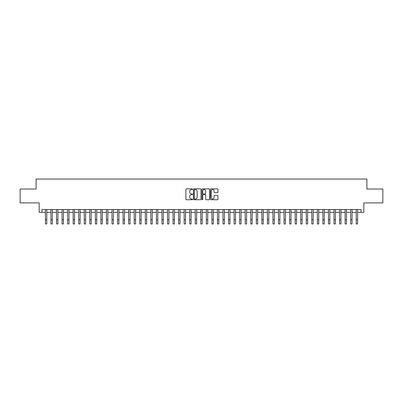 <?xml version="1.0" encoding="UTF-8"?>
<svg xmlns="http://www.w3.org/2000/svg" width="403" height="403" viewBox="0 0 403 403"><rect width="100%" height="100%" fill="white"/><g stroke="black" fill="none" stroke-linecap="round" stroke-linejoin="round"><path stroke-width="0.6" d="M192.619 189.234A0.383 0.383 0 0 0 192.241 188.851L186.448 188.851A0.544 0.544 0 0 0 185.904 189.395L185.904 199.203A0.544 0.544 0 0 0 186.448 199.747L192.241 199.747A0.383 0.383 0 0 0 192.619 199.364A0.383 0.383 0 0 0 192.241 198.986L191.49 198.986A1.743 1.743 0 0 1 189.748 197.238L189.748 196.422A1.743 1.743 0 0 1 191.49 194.679L192.241 194.679A0.383 0.383 0 0 0 192.619 194.296A0.383 0.383 0 0 0 192.241 193.919L191.49 193.919A1.743 1.743 0 0 1 189.748 192.176L189.748 191.354A1.743 1.743 0 0 1 191.49 189.612L192.241 189.612A0.383 0.383 0 0 0 192.619 189.234M217.424 192.689A0.544 0.544 0 0 0 217.968 192.145L217.968 189.395A0.544 0.544 0 0 0 217.424 188.851L210.991 188.851A0.544 0.544 0 0 0 210.447 189.395L210.447 199.203A0.544 0.544 0 0 0 210.991 199.747L217.424 199.747A0.544 0.544 0 0 0 217.968 199.203L217.968 195.878A0.544 0.544 0 0 0 217.424 195.334L214.668 195.334A0.544 0.544 0 0 0 214.124 195.878L214.124 197.525A1.456 1.456 0 0 1 212.668 198.986A1.456 1.456 0 0 1 211.212 197.525L211.212 191.072A1.456 1.456 0 0 1 212.668 189.612A1.456 1.456 0 0 1 214.124 191.072L214.124 192.145A0.544 0.544 0 0 0 214.668 192.689L217.424 192.689M41.932 212.336L41.932 209.56L361.068 209.56L361.068 212.336L363.838 212.336L363.838 202.9L382.85 202.9L382.85 189.027L366.891 189.027L366.891 179.038L36.109 179.038L36.109 189.027L20.15 189.027L20.15 202.9L39.162 202.9L39.162 212.336L45.403 212.336M201.021 189.395A0.544 0.544 0 0 0 200.477 188.851L194.05 188.851A0.544 0.544 0 0 0 193.505 189.395L193.505 199.203A0.544 0.544 0 0 0 194.05 199.747L200.477 199.747A0.544 0.544 0 0 0 201.021 199.203L201.021 189.395M202.523 188.851L208.95 188.851A0.544 0.544 0 0 1 209.495 189.395L209.495 199.203A0.544 0.544 0 0 1 208.95 199.747L206.2 199.747A0.544 0.544 0 0 1 205.656 199.203L205.656 195.223A0.544 0.544 0 0 0 205.107 194.679L203.283 194.679A0.544 0.544 0 0 0 202.739 195.223L202.739 199.364A0.383 0.383 0 0 1 202.356 199.747A0.383 0.383 0 0 1 201.979 199.364L201.979 189.395A0.544 0.544 0 0 1 202.523 188.851M46.788 212.336L50.954 212.336M52.34 212.336L56.506 212.336M57.891 212.336L62.052 212.336M63.442 212.336L67.603 212.336M68.989 212.336L73.155 212.336M74.54 212.336L78.706 212.336M80.091 212.336L84.252 212.336M85.643 212.336L89.804 212.336M91.194 212.336L95.355 212.336M96.74 212.336L100.906 212.336M102.291 212.336L106.452 212.336M107.843 212.336L112.004 212.336M113.394 212.336L117.555 212.336M118.94 212.336L123.106 212.336M124.492 212.336L128.653 212.336M130.043 212.336L134.204 212.336M135.594 212.336L139.755 212.336M141.141 212.336L145.307 212.336M146.692 212.336L150.853 212.336M152.243 212.336L156.404 212.336M157.795 212.336L161.956 212.336M163.341 212.336L167.507 212.336M168.892 212.336L173.053 212.336M174.444 212.336L178.605 212.336M179.995 212.336L184.156 212.336M185.541 212.336L189.707 212.336M191.093 212.336L195.259 212.336M196.644 212.336L200.805 212.336M202.195 212.336L206.356 212.336M207.741 212.336L211.907 212.336M213.293 212.336L217.459 212.336M218.844 212.336L223.005 212.336M224.395 212.336L228.556 212.336M229.947 212.336L234.108 212.336M235.493 212.336L239.659 212.336M241.044 212.336L245.205 212.336M246.596 212.336L250.757 212.336M252.147 212.336L256.308 212.336M257.693 212.336L261.859 212.336M263.245 212.336L267.406 212.336M268.796 212.336L272.957 212.336M274.347 212.336L278.508 212.336M279.894 212.336L284.06 212.336M285.445 212.336L289.606 212.336M290.996 212.336L295.157 212.336M296.548 212.336L300.709 212.336M302.094 212.336L306.26 212.336M307.645 212.336L311.806 212.336M313.196 212.336L317.357 212.336M318.748 212.336L322.909 212.336M324.294 212.336L328.46 212.336M329.845 212.336L334.011 212.336M335.397 212.336L339.558 212.336M340.948 212.336L345.109 212.336M346.494 212.336L350.66 212.336M352.046 212.336L356.212 212.336M357.597 212.336L361.068 212.336M194.649 189.612A0.383 0.383 0 0 0 194.266 189.994L194.266 198.603A0.383 0.383 0 0 0 194.649 198.986L195.44 198.986A1.743 1.743 0 0 0 197.183 197.238L197.183 191.354A1.743 1.743 0 0 0 195.44 189.612L194.649 189.612M205.656 191.098A1.456 1.456 0 0 0 204.195 189.642A1.456 1.456 0 0 0 202.739 191.098L202.739 193.375A0.544 0.544 0 0 0 203.283 193.919L205.107 193.919A0.544 0.544 0 0 0 205.656 193.375L205.656 191.098M45.403 219.801L46.788 219.801L46.788 223.962L45.403 223.962L45.403 209.56M46.788 219.801L46.788 209.56M50.954 219.801L52.34 219.801L52.34 223.962L50.954 223.962L50.954 209.56M52.34 219.801L52.34 209.56M56.506 219.801L57.891 219.801L57.891 223.962L56.506 223.962L56.506 209.56M57.891 219.801L57.891 209.56M62.052 219.801L63.442 219.801L63.442 223.962L62.052 223.962L62.052 209.56M63.442 219.801L63.442 209.56M67.603 219.801L68.989 219.801L68.989 223.962L67.603 223.962L67.603 209.56M68.989 219.801L68.989 209.56M73.155 219.801L74.54 219.801L74.54 223.962L73.155 223.962L73.155 209.56M74.54 219.801L74.54 209.56M78.706 219.801L80.091 219.801L80.091 223.962L78.706 223.962L78.706 209.56M80.091 219.801L80.091 209.56M84.252 219.801L85.643 219.801L85.643 223.962L84.252 223.962L84.252 209.56M85.643 219.801L85.643 209.56M89.804 219.801L91.194 219.801L91.194 223.962L89.804 223.962L89.804 209.56M91.194 219.801L91.194 209.56M95.355 219.801L96.74 219.801L96.74 223.962L95.355 223.962L95.355 209.56M96.74 219.801L96.74 209.56M100.906 219.801L102.291 219.801L102.291 223.962L100.906 223.962L100.906 209.56M102.291 219.801L102.291 209.56M106.452 219.801L107.843 219.801L107.843 223.962L106.452 223.962L106.452 209.56M107.843 219.801L107.843 209.56M112.004 219.801L113.394 219.801L113.394 223.962L112.004 223.962L112.004 209.56M113.394 219.801L113.394 209.56M117.555 219.801L118.94 219.801L118.94 223.962L117.555 223.962L117.555 209.56M118.94 219.801L118.94 209.56M123.106 219.801L124.492 219.801L124.492 223.962L123.106 223.962L123.106 209.56M124.492 219.801L124.492 209.56M128.653 219.801L130.043 219.801L130.043 223.962L128.653 223.962L128.653 209.56M130.043 219.801L130.043 209.56M134.204 219.801L135.594 219.801L135.594 223.962L134.204 223.962L134.204 209.56M135.594 219.801L135.594 209.56M139.755 219.801L141.141 219.801L141.141 223.962L139.755 223.962L139.755 209.56M141.141 219.801L141.141 209.56M145.307 219.801L146.692 219.801L146.692 223.962L145.307 223.962L145.307 209.56M146.692 219.801L146.692 209.56M150.853 219.801L152.243 219.801L152.243 223.962L150.853 223.962L150.853 209.56M152.243 219.801L152.243 209.56M156.404 219.801L157.795 219.801L157.795 223.962L156.404 223.962L156.404 209.56M157.795 219.801L157.795 209.56M161.956 219.801L163.341 219.801L163.341 223.962L161.956 223.962L161.956 209.56M163.341 219.801L163.341 209.56M167.507 219.801L168.892 219.801L168.892 223.962L167.507 223.962L167.507 209.56M168.892 219.801L168.892 209.56M173.053 219.801L174.444 219.801L174.444 223.962L173.053 223.962L173.053 209.56M174.444 219.801L174.444 209.56M178.605 219.801L179.995 219.801L179.995 223.962L178.605 223.962L178.605 209.56M179.995 219.801L179.995 209.56M184.156 219.801L185.541 219.801L185.541 223.962L184.156 223.962L184.156 209.56M185.541 219.801L185.541 209.56M189.707 219.801L191.093 219.801L191.093 223.962L189.707 223.962L189.707 209.56M191.093 219.801L191.093 209.56M195.259 219.801L196.644 219.801L196.644 223.962L195.259 223.962L195.259 209.56M196.644 219.801L196.644 209.56M200.805 219.801L202.195 219.801L202.195 223.962L200.805 223.962L200.805 209.56M202.195 219.801L202.195 209.56M206.356 219.801L207.741 219.801L207.741 223.962L206.356 223.962L206.356 209.56M207.741 219.801L207.741 209.56M211.907 219.801L213.293 219.801L213.293 223.962L211.907 223.962L211.907 209.56M213.293 219.801L213.293 209.56M217.459 219.801L218.844 219.801L218.844 223.962L217.459 223.962L217.459 209.56M218.844 219.801L218.844 209.56M223.005 219.801L224.395 219.801L224.395 223.962L223.005 223.962L223.005 209.56M224.395 219.801L224.395 209.56M228.556 219.801L229.947 219.801L229.947 223.962L228.556 223.962L228.556 209.56M229.947 219.801L229.947 209.56M234.108 219.801L235.493 219.801L235.493 223.962L234.108 223.962L234.108 209.56M235.493 219.801L235.493 209.56M239.659 219.801L241.044 219.801L241.044 223.962L239.659 223.962L239.659 209.56M241.044 219.801L241.044 209.56M245.205 219.801L246.596 219.801L246.596 223.962L245.205 223.962L245.205 209.56M246.596 219.801L246.596 209.56M250.757 219.801L252.147 219.801L252.147 223.962L250.757 223.962L250.757 209.56M252.147 219.801L252.147 209.56M256.308 219.801L257.693 219.801L257.693 223.962L256.308 223.962L256.308 209.56M257.693 219.801L257.693 209.56M261.859 219.801L263.245 219.801L263.245 223.962L261.859 223.962L261.859 209.56M263.245 219.801L263.245 209.56M267.406 219.801L268.796 219.801L268.796 223.962L267.406 223.962L267.406 209.56M268.796 219.801L268.796 209.56M272.957 219.801L274.347 219.801L274.347 223.962L272.957 223.962L272.957 209.56M274.347 219.801L274.347 209.56M278.508 219.801L279.894 219.801L279.894 223.962L278.508 223.962L278.508 209.56M279.894 219.801L279.894 209.56M284.06 219.801L285.445 219.801L285.445 223.962L284.06 223.962L284.06 209.56M285.445 219.801L285.445 209.56M289.606 219.801L290.996 219.801L290.996 223.962L289.606 223.962L289.606 209.56M290.996 219.801L290.996 209.56M295.157 219.801L296.548 219.801L296.548 223.962L295.157 223.962L295.157 209.56M296.548 219.801L296.548 209.56M300.709 219.801L302.094 219.801L302.094 223.962L300.709 223.962L300.709 209.56M302.094 219.801L302.094 209.56M306.26 219.801L307.645 219.801L307.645 223.962L306.26 223.962L306.26 209.56M307.645 219.801L307.645 209.56M311.806 219.801L313.196 219.801L313.196 223.962L311.806 223.962L311.806 209.56M313.196 219.801L313.196 209.56M317.357 219.801L318.748 219.801L318.748 223.962L317.357 223.962L317.357 209.56M318.748 219.801L318.748 209.56M322.909 219.801L324.294 219.801L324.294 223.962L322.909 223.962L322.909 209.56M324.294 219.801L324.294 209.56M328.46 219.801L329.845 219.801L329.845 223.962L328.46 223.962L328.46 209.56M329.845 219.801L329.845 209.56M334.011 219.801L335.397 219.801L335.397 223.962L334.011 223.962L334.011 209.56M335.397 219.801L335.397 209.56M339.558 219.801L340.948 219.801L340.948 223.962L339.558 223.962L339.558 209.56M340.948 219.801L340.948 209.56M345.109 219.801L346.494 219.801L346.494 223.962L345.109 223.962L345.109 209.56M346.494 219.801L346.494 209.56M350.66 219.801L352.046 219.801L352.046 223.962L350.66 223.962L350.66 209.56M352.046 219.801L352.046 209.56M356.212 219.801L357.597 219.801L357.597 223.962L356.212 223.962L356.212 209.56M357.597 219.801L357.597 209.56"/></g></svg>
